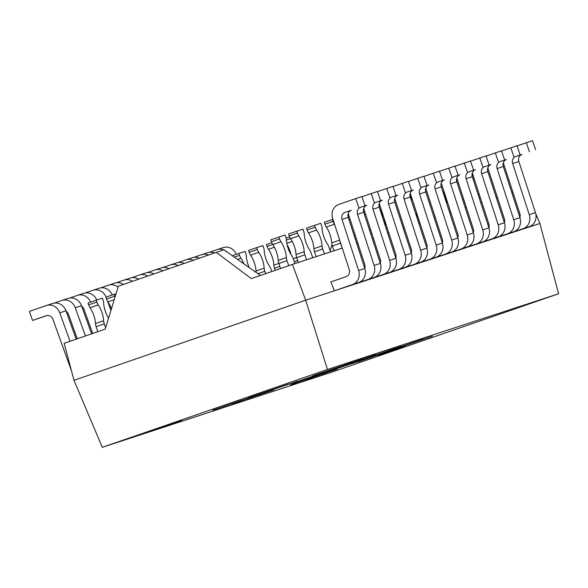 <?xml version="1.0" encoding="UTF-8"?>
<svg xmlns="http://www.w3.org/2000/svg" width="588" height="588" viewBox="0 0 588 588"><rect width="100%" height="100%" fill="white"/><g stroke="black" fill="none" stroke-linecap="round" stroke-linejoin="round"><path stroke-width="0.88" d="M102.29 447.328L327.472 369.477L305.672 300.218L539.894 223.506L558.6 293.779L333.418 371.623L102.29 447.328L73.992 380.311L64.151 343.326L105.223 329.126L118.35 286.216L216.244 252.37L251.333 278.609L292.405 264.409L342.26 248.085M178.296 262.461L185.918 259.822A11.459 10.356 -108.1 0 1 186.065 259.778L192.269 257.742A11.459 10.356 71.9 0 1 199.383 258.198M193.32 260.293A11.459 10.356 -108.1 0 0 186.065 259.778M292.405 264.409L305.672 300.218L73.992 380.311M327.472 369.477L558.6 293.779M181.427 420.545L150.44 431.019L181.427 420.545M352.499 362.23L312.757 375.842L352.499 362.23M362.84 358.842L322.452 372.667L362.84 358.842M375.769 354.608L342.216 366.177L375.769 354.608M373.718 355.733L395.107 348.287L373.703 355.703M401.295 346.251L368.669 357.526L401.295 346.251M423.272 339.048L382.884 352.874L423.272 339.048M432.437 336.189L402.001 346.597L432.437 336.189M288.517 384.074L248.775 397.686L288.517 384.074M297.726 381.186L258.47 394.511L297.719 381.156M299.307 380.936L320.827 373.49L299.299 380.899M294.257 382.729L331.448 370.028L294.257 382.729M345.391 365.449L312.757 376.732L345.391 365.449M357.467 361.635L320.511 374.189L357.453 361.598M351.896 363.649L378.672 354.549L351.881 363.612M368.522 358.166L389.285 351.087L368.522 358.166M378.275 355.211L404.801 346.001L378.253 355.152M249.283 397.76L212.937 410.196L249.283 397.76M236.2 402.574L253.244 396.643L236.192 402.545M247.423 398.855L267.305 391.939L247.423 398.855M257.831 395.312L273.89 389.881L257.831 395.312M292.265 384.074L310.898 377.592L292.265 384.074M290.59 384.765L313.448 376.923L290.575 384.728M308.038 379.047L337.402 368.897L308.031 379.025M320.364 374.828L336.424 369.396L320.364 374.828M358.768 360.224L337.115 367.662L358.761 360.201M371.601 356.049L346.707 364.634L371.587 356.012M419.2 340.437L397.547 347.868L419.193 340.408M321.151 373.733L339.835 367.368L321.144 373.703M347.339 365.067L358.026 361.385L347.339 365.067M357.916 361.877L371.609 357.188L357.916 361.877M384.897 352.572L371.895 357.019L384.883 352.528M378.937 354.902L400.31 347.552L378.937 354.902M240.301 400.766L218.427 408.329L240.286 400.737M244.784 399.568L232.304 403.809L244.77 399.531M262.704 393.659L271.105 390.836L262.696 393.637M293.669 383.707L310.368 377.981L293.669 383.707M319.703 374.99L305.385 379.848L319.703 374.99M325.23 373.182L333.631 370.359L325.223 373.159M535.764 213.723L539.894 223.506M427.373 260.19L445.55 254.075A11.459 10.356 -108.1 0 0 451.694 240.036L435.083 188.895A5.726 5.182 71.9 0 1 438.156 181.883L444.359 179.847A5.726 5.182 -108.1 0 0 441.287 186.866L457.898 238.008A11.459 10.356 71.9 0 1 451.76 252.039L433.643 258.301M411.865 265.269L430.041 259.154A11.459 10.356 -108.1 0 0 436.186 245.123L419.567 193.981A5.726 5.182 71.9 0 1 422.64 186.962L428.843 184.926A5.726 5.182 -108.1 0 0 425.778 191.945L442.389 243.087A11.459 10.356 71.9 0 1 436.245 257.118L418.127 263.387M396.356 270.348L414.533 264.233A11.459 10.356 -108.1 0 0 420.67 250.201L404.059 199.06A5.726 5.182 71.9 0 1 407.131 192.041L413.335 190.012A5.726 5.182 -108.1 0 0 410.262 197.024L426.873 248.165A11.459 10.356 71.9 0 1 420.736 262.204L402.618 268.466M380.84 275.427L399.017 269.311A11.459 10.356 -108.1 0 0 405.161 255.28L388.55 204.139A5.726 5.182 71.9 0 1 391.615 197.12L397.826 195.091A5.726 5.182 -108.1 0 0 394.754 202.103L411.365 253.244A11.459 10.356 71.9 0 1 405.22 267.283L387.11 273.545M365.332 280.505L383.508 274.39A11.459 10.356 -108.1 0 0 389.653 260.359L373.035 209.218A5.726 5.182 71.9 0 1 376.107 202.206L382.31 200.17A5.726 5.182 -108.1 0 0 379.238 207.189L395.856 258.33A11.459 10.356 71.9 0 1 389.712 272.362L371.594 278.624M349.823 285.592L368 279.476A11.459 10.356 -108.1 0 0 374.137 265.438L357.526 214.297A5.726 5.182 71.9 0 1 360.598 207.285L366.802 205.249A5.726 5.182 -108.1 0 0 363.729 212.268L380.34 263.409A11.459 10.356 71.9 0 1 374.203 277.44L356.085 283.703M358.798 207.623L355.703 198.59L338.784 204.44A11.459 10.356 -108.1 0 0 332.646 218.471L349.257 269.613A5.726 5.182 71.9 0 1 346.185 276.632L330.846 281.931L334.366 290.817L352.484 284.555A11.459 10.356 -108.1 0 0 358.629 270.524L342.018 219.383A5.726 5.182 71.9 0 1 345.082 212.364L351.286 210.328A5.726 5.182 -108.1 0 0 348.221 217.347L364.832 268.488A11.459 10.356 71.9 0 1 358.687 282.519L340.57 288.789M356.673 243.366L357.776 243.006M372.182 238.287L373.284 237.919M387.69 233.201L388.793 232.841M403.206 228.122L404.309 227.762M418.715 223.043L419.817 222.683M434.223 217.964L435.333 217.604M449.739 212.885L450.842 212.518M465.248 207.799L466.35 207.439M480.756 202.72L481.866 202.36M496.272 197.641L497.375 197.281M511.78 192.563L512.883 192.202M504.93 234.788L523.107 228.673A11.459 10.356 -108.1 0 0 529.251 214.635L512.64 163.493A5.726 5.182 71.9 0 1 515.705 156.482L521.909 154.446A5.726 5.182 -108.1 0 0 518.844 161.465L535.455 212.606A11.459 10.356 71.9 0 1 529.31 226.637L511.192 232.899M489.422 239.867L507.598 233.752A11.459 10.356 -108.1 0 0 513.736 219.721L497.125 168.58A5.726 5.182 71.9 0 1 500.197 161.56L506.4 159.524A5.726 5.182 -108.1 0 0 503.328 166.544L519.946 217.685A11.459 10.356 71.9 0 1 513.802 231.716L495.684 237.986M473.913 244.946L492.082 238.831A11.459 10.356 -108.1 0 0 498.227 224.8L481.616 173.658A5.726 5.182 71.9 0 1 484.688 166.639L490.892 164.611A5.726 5.182 -108.1 0 0 487.82 171.623L504.43 222.764A11.459 10.356 71.9 0 1 498.293 236.802L480.175 243.064M458.397 250.025L476.574 243.91A11.459 10.356 -108.1 0 0 482.719 229.879L466.1 178.737A5.726 5.182 71.9 0 1 469.173 171.718L475.376 169.689A5.726 5.182 -108.1 0 0 472.311 176.701L488.922 227.843A11.459 10.356 71.9 0 1 482.777 241.881L464.66 248.143M442.889 255.104L461.065 248.989A11.459 10.356 -108.1 0 0 467.203 234.957L450.592 183.816A5.726 5.182 71.9 0 1 453.664 176.804L459.867 174.768A5.726 5.182 -108.1 0 0 456.795 181.788L473.406 232.929A11.459 10.356 71.9 0 1 467.269 246.96L449.151 253.222M439.515 171.306L454.98 166.073L458.067 175.106M425.763 188.145L442.323 239.132A5.726 5.182 71.9 0 1 442.338 242.932M448.776 168.109L451.863 177.142M424.007 176.385L439.464 171.159L442.558 180.185M410.255 193.231L426.815 244.211A5.726 5.182 71.9 0 1 426.822 248.011M433.26 173.188L436.355 182.221M408.498 181.471L423.955 176.238L427.05 185.271M394.739 198.31L411.299 249.29A5.726 5.182 71.9 0 1 411.313 253.09M417.752 178.267L420.846 187.3M392.982 186.55L408.447 181.317L411.534 190.35M379.231 203.389L395.79 254.376A5.726 5.182 71.9 0 1 395.805 258.169M402.243 183.346L405.33 192.379M377.474 191.629L392.931 186.396L396.025 195.429M363.715 208.468L380.282 259.455A5.726 5.182 71.9 0 1 380.289 263.248M386.728 188.432L389.822 197.458M361.965 196.708L377.423 191.475L380.517 200.508M348.206 213.547L364.766 264.534A5.726 5.182 71.9 0 1 364.781 268.334M371.219 193.511L374.313 202.544M355.703 198.59L361.914 196.561L365.001 205.587M216.244 252.37L223.969 249.841L260.44 275.463M330.162 250.686L332 244.696M385.272 225.755A5.726 2.448 -109.1 0 1 385.243 225.344A15.273 6.527 70.9 0 0 383.545 217.09A15.273 6.527 70.9 0 0 380.157 210.012M379.495 204.205L378.995 204.374M442.61 190.938A15.273 6.527 -109.1 0 1 445.212 196.745A15.273 6.527 -109.1 0 1 446.829 203.926M441.5 183.772L441.059 183.919M363.972 209.247L363.494 209.409M348.449 214.289L347.986 214.444M425.991 188.858L425.55 188.998M294.904 263.593L293.214 258.639A5.726 2.448 70.9 0 0 291.817 255.795A15.273 6.527 -109.1 0 1 288.091 248.209A15.273 6.527 -109.1 0 1 286.393 239.948A5.726 2.448 70.9 0 0 285.753 236.854L285.114 234.994L278.91 237.03L279.55 238.89A5.726 2.448 70.9 0 0 280.946 241.734A15.273 6.527 -109.1 0 1 284.673 249.327A15.273 6.527 -109.1 0 1 286.371 257.581A5.726 2.448 70.9 0 0 287.01 260.675L288.723 265.688M286.371 257.581L278.212 260.396A5.726 2.448 -109.1 0 0 278.852 263.498L280.564 268.503M278.212 260.396A15.273 6.527 70.9 0 0 276.514 252.142A15.273 6.527 70.9 0 0 272.788 244.557A5.726 2.448 -109.1 0 1 271.391 241.712L270.752 239.845L278.91 237.03M457.016 178.701L456.575 178.855M472.539 173.658L472.076 173.82M411.372 200.434A15.273 6.527 -109.1 0 1 411.255 199.053A5.726 2.448 70.9 0 0 410.615 195.958L410.02 194.209M419.773 222.698L418.075 217.744A5.726 2.448 70.9 0 0 416.679 214.899A15.273 6.527 -109.1 0 1 415.393 212.827M312.743 257.75L311.052 252.796A5.726 2.448 70.9 0 0 309.656 249.951A15.273 6.527 -109.1 0 1 305.922 242.366A15.273 6.527 -109.1 0 1 304.231 234.112A5.726 2.448 70.9 0 0 303.592 231.011L302.952 229.151L296.749 231.187L297.388 233.046A5.726 2.448 70.9 0 0 298.785 235.891A15.273 6.527 -109.1 0 1 302.511 243.483A15.273 6.527 -109.1 0 1 304.209 251.737A5.726 2.448 70.9 0 0 304.849 254.832L306.539 259.786M304.209 251.737L296.051 254.553A5.726 2.448 -109.1 0 0 296.69 257.654L298.337 262.469M296.051 254.553A15.273 6.527 70.9 0 0 294.353 246.299A15.273 6.527 70.9 0 0 290.626 238.713A5.726 2.448 -109.1 0 1 289.23 235.869L288.59 234.002L296.749 231.187M330.581 251.907L328.89 246.96A5.726 2.448 70.9 0 0 327.487 244.108A15.273 6.527 -109.1 0 1 323.76 236.523A15.273 6.527 -109.1 0 1 322.062 228.269A5.726 2.448 70.9 0 0 321.43 225.175L320.791 223.308L314.587 225.344L315.227 227.203A5.726 2.448 70.9 0 0 316.623 230.048A15.273 6.527 -109.1 0 1 320.35 237.64A15.273 6.527 -109.1 0 1 322.048 245.894A5.726 2.448 70.9 0 0 322.687 248.989L324.378 253.942M322.048 245.894L313.889 248.717A5.726 2.448 -109.1 0 0 314.529 251.811L316.175 256.625M313.889 248.717A15.273 6.527 70.9 0 0 312.191 240.463A15.273 6.527 70.9 0 0 308.465 232.87A5.726 2.448 -109.1 0 1 307.068 230.026L306.429 228.166L314.587 225.344M340.011 241.146A5.726 2.448 70.9 0 0 340.518 243.145L342.216 248.099M339.68 240.124L331.728 242.873A5.726 2.448 -109.1 0 0 332.367 245.968L334.013 250.782M332.926 219.339L332.426 219.5L333.065 221.36A5.726 2.448 70.9 0 0 334.462 224.204A15.273 6.527 -109.1 0 1 334.55 224.337M331.728 242.873A15.273 6.527 70.9 0 0 330.03 234.619A15.273 6.527 70.9 0 0 326.303 227.027A5.726 2.448 -109.1 0 1 324.907 224.182L324.267 222.323L332.426 219.5M517.072 145.905L532.537 140.672L535.624 149.705M503.321 162.744L519.88 213.731A5.726 5.182 71.9 0 1 519.895 217.531M526.326 142.708L529.42 151.741M501.564 150.984L517.021 145.758L520.115 154.784M487.805 167.83L504.372 218.809A5.726 5.182 71.9 0 1 504.379 222.609M510.818 147.786L513.912 156.82M486.055 156.07L501.513 150.837L504.607 159.87M472.296 172.909L488.856 223.888A5.726 5.182 71.9 0 1 488.871 227.688M495.309 152.865L498.396 161.898M470.54 161.149L485.997 155.916L489.091 164.949M456.788 177.988L473.347 228.975A5.726 5.182 71.9 0 1 473.362 232.767M479.793 157.944L482.888 166.977M455.031 166.228L470.488 160.994L473.583 170.028M441.272 183.066L457.839 234.053A5.726 5.182 71.9 0 1 457.846 237.846M464.285 163.03L467.379 172.056M223.146 247.636A11.459 10.356 71.9 0 1 223.293 247.585A11.459 10.356 71.9 0 1 236.361 254.332M209.321 252.303L216.943 249.665A11.459 10.356 -108.1 0 1 217.09 249.613L223.293 247.585M227.321 252.193A11.459 10.356 -108.1 0 0 224.484 250.201M223.8 249.9A11.459 10.356 -108.1 0 0 217.09 249.613M207.637 252.715A11.459 10.356 71.9 0 1 207.784 252.664A11.459 10.356 71.9 0 1 214.539 252.965M193.805 257.382L201.434 254.744A11.459 10.356 -108.1 0 1 201.574 254.7L207.784 252.664M208.475 255.06A11.459 10.356 -108.1 0 0 201.574 254.7M176.613 262.873A11.459 10.356 71.9 0 1 176.76 262.829A11.459 10.356 71.9 0 1 184.22 263.446M162.788 267.54L170.41 264.909A11.459 10.356 -108.1 0 1 170.557 264.857L176.76 262.829M178.149 265.541A11.459 10.356 -108.1 0 0 170.557 264.857M161.105 267.952A11.459 10.356 71.9 0 1 161.252 267.907A11.459 10.356 71.9 0 1 169.035 268.694M147.272 272.619L154.901 269.988A11.459 10.356 -108.1 0 1 155.041 269.936L161.252 267.907M162.957 270.796A11.459 10.356 -108.1 0 0 155.041 269.936M145.589 273.038A11.459 10.356 71.9 0 1 145.736 272.986A11.459 10.356 71.9 0 1 153.835 273.949M131.763 277.705L139.385 275.066A11.459 10.356 -108.1 0 1 139.532 275.015L145.736 272.986M147.75 276.051A11.459 10.356 -108.1 0 0 139.532 275.015M130.08 278.117A11.459 10.356 71.9 0 1 130.227 278.065A11.459 10.356 71.9 0 1 138.621 279.204M116.255 282.784L123.877 280.145A11.459 10.356 -108.1 0 1 124.024 280.101L130.227 278.065M132.528 281.314A11.459 10.356 -108.1 0 0 124.024 280.101M114.572 283.195A11.459 10.356 71.9 0 1 114.711 283.144A11.459 10.356 71.9 0 1 123.392 284.474M100.739 287.863L108.368 285.224A11.459 10.356 -108.1 0 1 108.508 285.18L114.711 283.144M118.063 287.157A11.459 10.356 -108.1 0 0 108.508 285.18M99.056 288.274A11.459 10.356 71.9 0 1 99.203 288.23A11.459 10.356 71.9 0 1 112.271 294.963M85.231 292.942L92.853 290.31A11.459 10.356 -108.1 0 1 93 290.259L99.203 288.23M106.105 297.094A11.459 10.356 -108.1 0 0 93 290.259M110.934 310.464L107.773 301.703M83.547 293.353A11.459 10.356 71.9 0 1 83.694 293.309A11.459 10.356 71.9 0 1 96.748 300.012M81.636 306.164A5.726 5.182 71.9 0 1 83.944 309.163L92.691 333.455M69.715 298.02L77.344 295.389A11.459 10.356 -108.1 0 1 77.491 295.338L83.694 293.309M90.574 302.136A11.459 10.356 -108.1 0 0 77.491 295.338M68.039 298.439A11.459 10.356 71.9 0 1 68.179 298.388A11.459 10.356 71.9 0 1 81.467 305.701L91.603 333.837M66.128 311.243A5.726 5.182 71.9 0 1 68.436 314.242L77.271 338.784M54.206 303.107L61.828 300.468A11.459 10.356 -108.1 0 1 61.975 300.417L68.179 298.388M85.429 335.969L75.264 307.737A11.459 10.356 -108.1 0 0 61.975 300.417M47.18 315.462L32.494 320.431L46.209 315.69A5.726 5.182 71.9 0 1 46.276 315.668A5.726 5.182 71.9 0 1 52.92 319.321L71.141 369.911A11.459 10.356 -108.1 0 0 71.405 370.587M52.523 303.518A11.459 10.356 71.9 0 1 52.67 303.467A11.459 10.356 71.9 0 1 65.959 310.78L76.183 339.166M70.009 341.297L59.755 312.816A11.459 10.356 -108.1 0 0 46.467 305.503A11.459 10.356 -108.1 0 0 46.32 305.547L29.4 311.397L32.494 320.431M290.994 254.523A15.273 6.527 70.9 0 0 290.002 251.054A15.273 6.527 70.9 0 0 287.091 244.733M286.113 238.103L289.627 236.891M271.788 242.734L266.401 244.593L267.04 246.46A5.726 2.448 -109.1 0 0 268.437 249.305A15.273 6.527 70.9 0 1 272.163 256.89A15.273 6.527 70.9 0 1 273.861 265.144A5.726 2.448 -109.1 0 0 274.5 268.246L275.221 270.355M116.064 293.684L114.021 294.36L114.653 296.22A5.726 2.448 70.9 0 0 115.005 297.138M114.021 294.36L105.862 297.175L106.494 299.042A5.726 2.448 -109.1 0 0 107.898 301.887L114.226 299.696M111.419 308.884A15.273 6.527 70.9 0 0 107.898 301.887M271.81 271.531L271.024 269.231A5.726 2.448 70.9 0 0 269.62 266.386A15.273 6.527 -109.1 0 1 265.894 258.801A15.273 6.527 -109.1 0 1 264.196 250.539A5.726 2.448 70.9 0 0 263.564 247.445L262.924 245.586L256.721 247.621L257.36 249.481A5.726 2.448 70.9 0 0 258.757 252.326A15.273 6.527 -109.1 0 1 262.483 259.918A15.273 6.527 -109.1 0 1 264.181 268.172A5.726 2.448 70.9 0 0 264.82 271.266L265.636 273.663M256.721 247.621L248.562 250.437L249.202 252.296A5.726 2.448 -109.1 0 0 250.598 255.148L258.757 252.326M256.228 272.501A5.726 2.448 -109.1 0 1 256.023 270.987A15.273 6.527 70.9 0 0 254.325 262.733A15.273 6.527 70.9 0 0 250.598 255.148M249.209 267.569A15.273 6.527 -109.1 0 1 248.055 264.637A15.273 6.527 -109.1 0 1 246.365 256.383A5.726 2.448 70.9 0 0 245.725 253.288L245.086 251.429L238.882 253.465L239.522 255.324A5.726 2.448 70.9 0 0 240.918 258.169A15.273 6.527 -109.1 0 1 243.939 263.872M232.341 255.721L238.882 253.465M108.567 318.189A15.273 6.527 -109.1 0 1 105.355 311.375A15.273 6.527 -109.1 0 1 103.657 303.121A5.726 2.448 70.9 0 0 103.025 300.027L102.386 298.167L96.182 300.203L96.814 302.063A5.726 2.448 70.9 0 0 98.218 304.907A15.273 6.527 -109.1 0 1 101.944 312.5A15.273 6.527 -109.1 0 1 103.642 320.754A5.726 2.448 70.9 0 0 104.274 323.848L105.627 327.795M96.182 300.203L88.024 303.018L88.663 304.878A5.726 2.448 -109.1 0 0 90.06 307.73L98.218 304.907M97.836 331.676L96.116 326.663A5.726 2.448 -109.1 0 1 95.484 323.569A15.273 6.527 70.9 0 0 93.786 315.315A15.273 6.527 70.9 0 0 90.06 307.73M444.359 179.847L438.156 181.883M445.55 254.075L451.76 252.039M457.898 238.008L451.694 240.036M435.083 188.895L441.287 186.866M428.843 184.926L422.64 186.962M430.041 259.154L436.245 257.118M442.389 243.087L436.186 245.123M419.567 193.981L425.778 191.945M413.335 190.012L407.131 192.041M414.533 264.233L420.736 262.204M426.873 248.165L420.67 250.201M404.059 199.06L410.262 197.024M397.826 195.091L391.615 197.12M399.017 269.311L405.22 267.283M411.365 253.244L405.161 255.28M388.55 204.139L394.754 202.103M382.31 200.17L376.107 202.206M383.508 274.39L389.712 272.362M395.856 258.33L389.653 260.359M373.035 209.218L379.238 207.189M366.802 205.249L360.598 207.285M368 279.476L374.203 277.44M380.34 263.409L374.137 265.438M357.526 214.297L363.729 212.268M351.286 210.328L345.082 212.364M352.484 284.555L358.687 282.519M364.832 268.488L358.629 270.524M342.018 219.383L348.221 217.347M386.118 228.357L387.213 227.975M386.25 224.998L385.243 225.344M381.075 209.063L379.973 209.446M380.098 206.072L379.047 206.439M370.594 233.399L371.69 233.017M370.727 230.04L369.624 230.415M365.552 214.106L364.45 214.488M364.575 211.114L363.531 211.474M355.071 238.441L356.166 238.059M355.203 235.082L354.101 235.457M350.029 219.148L348.927 219.53M349.051 216.156L348.008 216.516M278.852 263.498L287.01 260.675M280.946 241.734L272.788 244.557M279.55 238.89L271.391 241.712M463.638 202.853L464.74 202.47M463.77 199.494L462.675 199.876M458.596 183.566L457.501 183.941M457.626 180.567L456.582 180.928M479.161 197.811L480.264 197.428M479.293 194.452L478.198 194.834M474.119 178.517L473.024 178.899M473.149 175.525L472.105 175.886M296.69 257.654L304.849 254.832M298.785 235.891L290.626 238.713M297.388 233.046L289.23 235.869M314.529 251.811L322.687 248.989M316.623 230.048L308.465 232.87M315.227 227.203L307.068 230.026M332.367 245.968L340.518 243.145M334.462 224.204L326.303 227.027M333.065 221.36L324.907 224.182M521.909 154.446L515.705 156.482M523.107 228.673L529.31 226.637M535.455 212.606L529.251 214.635M512.64 163.493L518.844 161.465M506.4 159.524L500.197 161.56M507.598 233.752L513.802 231.716M519.946 217.685L513.736 219.721M497.125 168.58L503.328 166.544M490.892 164.611L484.688 166.639M492.082 238.831L498.293 236.802M504.43 222.764L498.227 224.8M481.616 173.658L487.82 171.623M475.376 169.689L469.173 171.718M476.574 243.91L482.777 241.881M488.922 227.843L482.719 229.879M466.1 178.737L472.311 176.701M459.867 174.768L453.664 176.804M461.065 248.989L467.269 246.96M473.406 232.929L467.203 234.957M450.592 183.816L456.795 181.788M75.264 307.737L81.467 305.701M59.755 312.816L65.959 310.78M294.272 261.733L297.682 260.55M293.258 258.764L296.668 257.588M286.797 243.278L292.243 241.396M290.582 238.64L286.4 240.088M274.5 268.246L279.844 266.393M273.861 265.144L278.83 263.431M268.437 249.305L274.405 247.239M272.744 244.483L267.04 246.46M114.653 296.22L106.494 299.042M257.882 273.663L264.82 271.266M256.023 270.987L264.181 268.172M257.36 249.481L249.202 252.296M237.501 259.352L240.918 258.169M239.522 255.324L234.325 257.118M96.814 302.063L88.663 304.878M95.484 323.569L103.642 320.754M96.116 326.663L104.274 323.848M46.467 305.503L52.67 303.467"/></g></svg>
